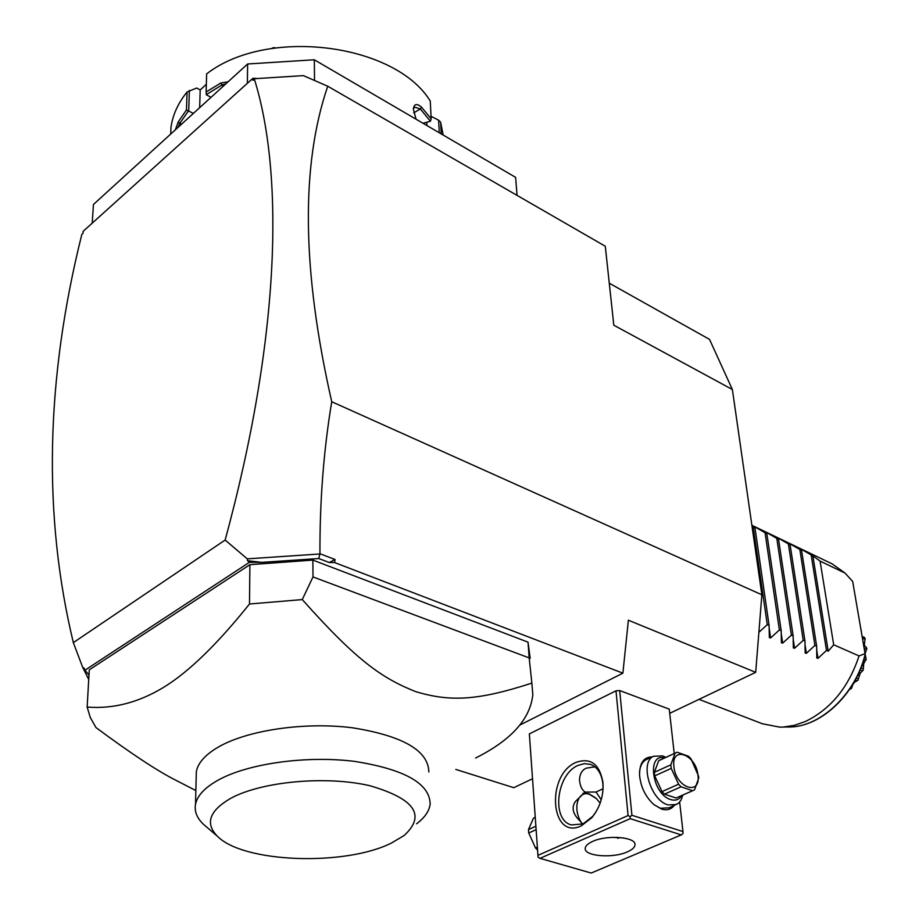 <?xml version="1.0" encoding="UTF-8"?>
<svg xmlns="http://www.w3.org/2000/svg" width="919" height="919" viewBox="0 0 919 919"><rect width="100%" height="100%" fill="white"/><g stroke="black" fill="none" stroke-linecap="round" stroke-linejoin="round"><path stroke-width="1.38" d="M609.274 283.201L709.548 339.41L732.374 389.518L761.874 594.8L755.694 672.329L669.721 713.328M532.515 778.749L513.778 787.686L455.824 769.433M755.694 672.329L628.378 620.222L622.887 673.168L334.573 562.543L329.22 562.52L318.778 558.534L319.95 553.709C319.732 501.073 323.649 450.413 331.736 401.741C301.96 270.806 300.628 165.627 327.727 86.225L605.288 246.246L613.812 325.211L732.374 389.518M331.736 401.741L761.874 594.8M327.727 86.225L303.408 75.622L255.091 78.678L252.92 80.367L252.943 78.287L257.688 78.506M517.052 195.379L515.628 177.367L314.321 59.781L314.539 80.47M247.372 83.307L247.625 63.985L314.321 59.781M92.222 223.145L93.439 204.466L247.625 63.985M416.043 119.194L413.343 109.062C414.101 103.755 416.835 103.158 421.557 107.236L431.172 118.804L430.253 101.056C395.469 43.767 267.521 26.605 206.626 73.888L206.12 91.969L220.778 83.032L228.119 81.768M431.034 116.299L438.604 120.182L440.603 122.147L441.246 133.921M440.603 122.147L443.153 135.036M206.12 91.969L206.338 94.772L211.025 97.334M206.315 94.6L221.755 85.099L225.879 83.801M220.778 83.032L222.995 86.432M175.322 129.866L178.263 121.882L186.454 109.981L187.074 91.98L196.677 88.017L200.193 89.936L199.664 107.684M170.704 134.071L170.968 127.408C172.715 114.921 178.079 103.112 187.074 91.98M178.263 121.882L179.687 123.491L188.464 110.923L186.454 109.981M193.381 113.416L188.464 110.923M188.694 110.9L189.383 90.476M206.338 84.284L200.193 89.936M426.921 125.558L426.761 122.319M438.604 120.182L439.282 132.773M421.557 107.236L420.339 108.993L430.437 121.262L431.172 118.804M413.343 109.12L414.549 107.086L420.339 108.993L413.745 112.807M423.004 123.261L430.437 121.262M273.609 47.673L275.424 47.891L273.609 47.673M272.116 48.397L273.288 47.627M177.93 127.488L179.687 123.491L181.778 123.985M88.729 679.52L82.664 667.274L73.336 642.622C42.779 515.536 45.617 379.455 81.825 234.402L83.02 233.323L83.158 231.312L252.943 78.287M319.582 553.996L247.291 558.855L225.132 540.05C279.583 340.03 284.695 176.574 254.356 79.068M329.22 562.52L335.056 559.522L319.95 553.709M334.573 562.543L335.056 559.522M674.213 753.5L669.25 709.146L619.682 690.548L615.994 690.801L529.355 733.902L538.074 857.243L529.355 733.902M622.887 673.168L519.97 724.999M318.778 558.534L261.754 562.371L249.382 562.336L84.973 670.204L88.982 675.051M530.183 658.337L528.023 642.151L312.862 560.096L249.899 564.68L89.281 669.836L87.144 707.056C113.117 709.135 138.654 702.53 163.777 687.251C188.728 671.95 217.309 644.196 249.497 604.001L249.899 564.68M73.336 642.622L225.132 540.05M82.664 667.274L84.134 668.159L84.973 670.204M261.754 562.371L247.556 560.705L249.382 562.336M247.556 560.705L247.291 558.855M475.64 758.003C511.205 740.197 530.263 719.072 532.825 694.615L531.86 683.104C476.593 701.094 449.437 701.668 415.813 691.674C382.086 678.302 356.825 660.864 302.271 599.579L313 576.937L312.862 560.096M302.271 599.579L249.497 604.001M313 576.937L529.172 657.901L528.023 642.151M531.86 683.104L529.172 657.901M195.862 790.558L176.563 780.633C157.999 771.351 131.141 753.649 95.967 727.549L90.28 717.486L87.144 707.056M196.184 777.635L196.333 771.569C198.044 762.77 205.419 754.579 218.446 746.998C247.866 730.019 305.131 721.714 352.689 727.814C403.016 735.935 428.392 750.651 428.828 771.983M217.435 836.279C243.558 863.079 345.785 866.318 391.643 842.918L404.004 835.589C426.255 815.417 414.837 798.783 369.76 785.699C326.027 775.475 261.283 781.449 230.451 798.485C209.256 810.914 204.926 823.516 217.435 836.279L203.536 824.366C196.942 818.082 194.265 811.397 195.517 804.297C197.321 795.349 205.328 787.043 219.515 779.392C249.922 763.172 307.383 755.429 354.688 761.403C404.67 769.318 429.828 783.528 430.161 804.068C429.299 811.017 424.785 817.588 416.594 823.792M615.994 690.801L628.091 815.544L537.96 855.348M581.302 825.859C550.343 840.816 545.587 775.062 576.006 762.391C590.653 757.313 599.636 764.034 602.956 782.563C603.749 795.705 600.05 807.399 591.882 817.634L581.302 825.859M628.091 815.544L630.124 816.681L631.916 815.279L619.682 690.548M679.658 802.08L682.955 831.569L631.916 815.279M674.132 805.618C670.985 809.513 666.769 810.65 661.473 809.053L653.662 804.412C645.368 796.589 640.669 786.848 639.567 775.165C639.475 763.138 643.679 757.038 652.168 756.877M682.955 831.569L683.012 833.51L681.289 834.889L630.204 818.668L540.004 858.346L538.074 857.243M540.004 858.346L591.216 873.05L681.289 834.889M627.321 851.902C612.72 858.61 584.013 856.255 585.219 848.329C585.414 845.859 587.884 843.562 592.606 841.425C607.126 834.567 636.247 836.979 634.995 844.825C634.799 847.387 632.249 849.753 627.321 851.902M630.204 818.668L630.124 816.681M612.065 837.37L623.668 837.944M616.66 837.312L617.993 838.369M603.071 788.72L596.075 792.029L601.221 799.806M600.176 803.091L596.282 798.508L589.665 794.407C577.626 789.754 572.135 809.042 581.773 823.229M595.317 797.658L588.665 793.637L582.853 793.304M582.749 824.056L577.006 817.738C572.342 811.822 571.882 806.319 575.639 801.23L585.173 792.075C582.049 790.145 580.153 786.193 579.487 780.231C579.671 774.108 581.934 770.088 586.276 768.158L594.938 766.848M595.949 811.982L592.721 816.359L582.968 823.952L571.308 824.917C551.113 819.886 556.535 774.166 578.04 765.401L584.404 763.632L590.492 764.367C597.545 767.147 601.681 773.706 602.921 784.045L603.059 789.134M585.173 792.075L596.075 792.029M682.817 795.05L681.002 800.139L678.532 803.229L669.112 807.812L660.37 808.238L653.983 804.699M676.694 804.493L667.964 804.906C650.618 800.323 639.452 762.529 653.398 756.303L662.633 755.889L665.793 757.359M639.521 772.477C639.992 766.251 642.128 762.012 645.919 759.76L647.252 759.151M681.611 795.59C679.141 799.679 675.488 801 670.652 799.564C652.145 794.372 646.344 752.822 664.598 757.911M692.8 790.662L676.039 798.014L664.471 794.154L662.013 791.604L654.719 775.877L654.339 772.316L658.705 760.702L675.097 753.178L670.824 764.826L671.215 768.399L654.719 775.877M660.279 759.898L658.705 760.702M659.268 760.358L677.142 752.213L688.607 756.291L691.031 758.841L698.578 776.199L698.727 777.956L694.626 789.697L693.788 790.225L692.604 790.731L681.048 786.79L664.471 794.154M676.039 798.014L692.604 790.731M662.013 791.604L678.578 784.217L681.048 786.79M678.578 784.217L671.215 768.399M654.339 772.316L670.824 764.826M697.935 775.085C696.097 754.292 671.054 745.263 673.914 766.699C675.775 787.951 701.117 796.486 697.935 775.085M535.249 817.382L533.411 818.22L535.053 817.382M535.869 826.227L528.494 829.581L533.411 818.22M536.11 829.65L528.735 833.005L528.494 829.581M528.735 833.005L535.49 847.95L537.558 850.041M537.351 847.123L535.49 847.95M816.738 650.227L818.013 658.337L826.491 650.445L828.214 651.192L833.694 644.782L820.07 561.095L844.986 573.042L832.109 563.864L751.88 525.289M820.07 561.095L812.867 555.857L828.214 651.192M752.052 526.438L755.016 528.08L753.247 526.036L754.522 526.656L766.86 533.767L765.022 531.699L766.285 532.308L778.554 539.384L776.67 537.293L777.911 537.891L790.122 544.933L788.169 542.819L801.563 550.435L799.541 548.287L812.867 555.857M818.013 658.337L816.796 658.004L816.658 646.172L814.923 645.414L806.365 653.34L805.136 652.995L804.987 641.083L803.229 640.313L794.59 648.274L793.338 647.929L793.154 635.937L791.385 635.167L782.666 643.162L781.403 642.795L781.196 630.733L779.392 629.952L770.604 637.981L769.329 637.591L769.088 625.46L767.273 624.667L758.876 632.341M833.694 644.782L859.058 655.936C848.605 687.297 830.73 709.146 805.435 721.484L794.303 725.367L783.241 727.055L779.634 727.124L762.414 723.77L699.014 699.359M844.986 573.042L852.671 581.428L865.066 653.627L859.058 655.936M852.671 581.428L851.89 580.555M858.449 678.555L860.287 673.156L863.171 670.215L863.757 663.495L866.18 659.451L865.066 653.627M852.372 686.045L851.453 688.446L850.902 687.366M851.453 688.446L850.213 689.17M851.683 687.699L853.165 683.713M853.429 683.828L854.98 681.875L854.383 681.622M854.98 681.875L857.209 680.795L855.302 679.98M858.38 678.969L856.301 678.084M858.266 679.853L857.209 680.795M859.127 675.431L857.886 674.902M860.287 673.156L858.966 672.593M862.493 670.881L860.161 669.871M863.286 668.837L860.988 667.837M863.079 665.942L861.919 665.436M863.757 663.495L862.769 663.058M865.675 660.141L863.963 659.382M866.031 658.027L864.561 657.384M865.078 654.121L865.055 653.524M865.158 653.57L866.548 649.342L864.159 648.274M866.548 649.342L866.445 647.309L863.78 646.126M866.445 647.309L863.699 645.643M864.71 646.091L864.4 644.104L863.355 643.645M864.4 644.104L865.055 639.268L862.401 638.073M865.055 639.268L864.503 637.453L862.114 636.373L864.159 637.304M861.39 632.157L861.103 630.503M861.321 630.595L860.977 629.745M866.18 659.451L865.043 661.175M866.87 648.688L865.951 651.031M865.193 638.694L864.917 640.118M826.491 650.445L811.19 555.053M816.658 646.172L801.563 550.435M814.923 645.414L799.863 549.608M804.987 641.083L790.122 544.933M803.229 640.313L788.41 544.117M793.154 635.937L778.554 539.384M791.385 635.167L776.819 538.545M781.196 630.733L766.86 533.767M779.392 629.952L765.09 532.917M769.088 625.46L755.016 528.08M767.273 624.667L753.235 527.219M783.275 727.055L787.526 726.975C818.909 728.33 855.026 695.384 865.078 654.65M800.771 548.884L800.874 549.539M789.398 543.416L789.513 544.128M805.055 644.805L806.365 653.34M777.911 537.891L778.025 538.66M793.235 639.291L794.59 648.274M766.285 532.308L766.412 533.135M781.265 633.673L782.666 643.162M754.522 526.656L754.648 527.552M769.157 627.93L770.604 637.981M195.517 804.297L196.333 771.569M602.921 784.045L602.956 782.563M592.721 816.359L591.882 817.634M645.919 759.76L653.398 756.303M533.996 817.864L535.237 817.301M791.339 726.883C821.988 725.769 855.061 694.213 865.009 655.81"/></g></svg>
